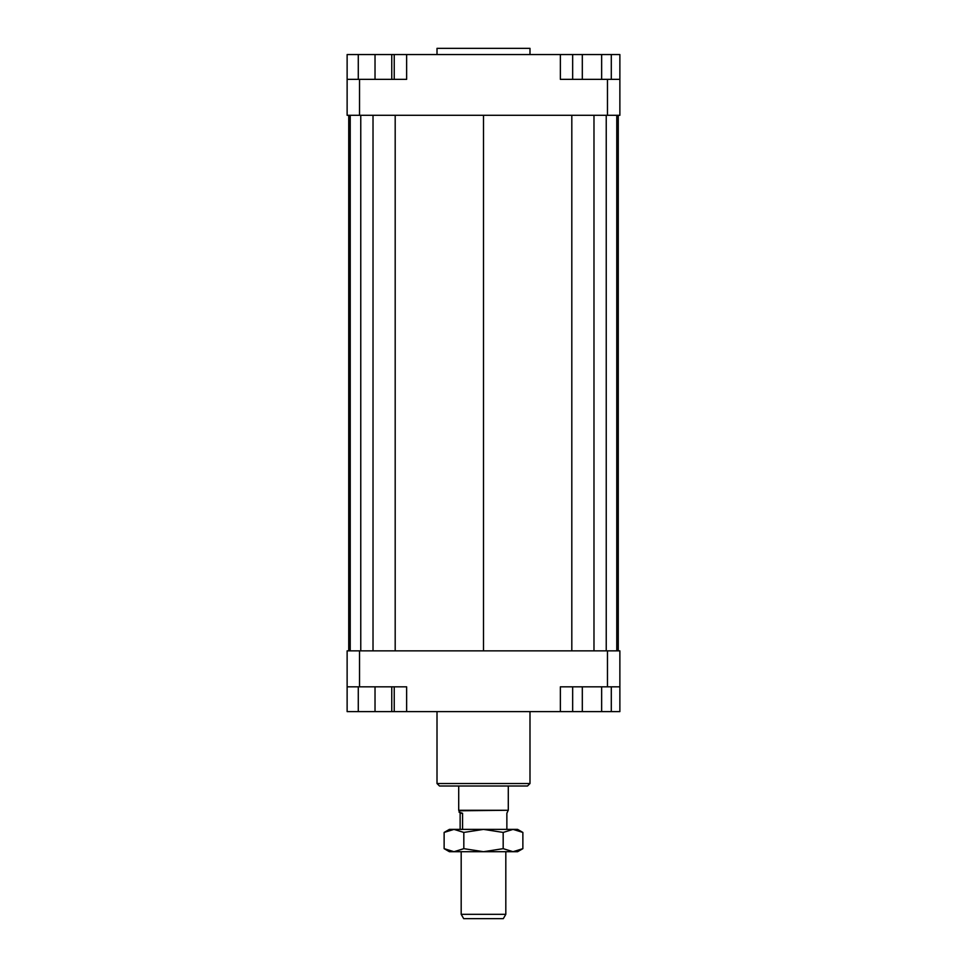 <?xml version="1.0" encoding="UTF-8"?>
<svg xmlns="http://www.w3.org/2000/svg" width="967" height="967" viewBox="0 0 967 967"><rect width="100%" height="100%" fill="white"/><g stroke="black" fill="none" stroke-linecap="round" stroke-linejoin="round"><path stroke-width="1.45" d="M459.011 812.123L462.564 813.271L460.135 813.271L458.709 810.261L508.291 810.261L508.291 786.002M459.011 810.793L508.291 810.261M462.564 813.271L462.564 829.384M506.865 829.384L506.865 813.271L507.989 810.793M461.186 914.311L463.689 918.65L503.311 918.65L505.814 914.311L461.186 914.311L461.186 851.709M460.135 829.384L460.135 813.271M529.989 54.551L529.989 48.35L437.011 48.35L437.011 54.551M437.011 711.615L437.011 783.524L439.489 786.002L527.511 786.002L529.989 783.524L529.989 711.615M529.989 783.524L437.011 783.524M347.129 686.824L359.531 686.824L359.531 650.864L347.129 650.864L347.129 711.615L358.286 711.615L358.286 686.824M359.531 686.824L406.636 686.824L406.636 711.615L560.364 711.615L560.364 686.824L619.871 686.824L619.871 650.864L607.469 650.864L607.469 686.824M607.469 650.864L359.531 650.864M619.871 686.824L619.871 711.615L611.301 711.615L611.301 686.824M560.364 711.615L572.657 711.615L572.657 686.824M394.234 686.824L394.234 711.615L406.636 711.615M607.469 115.291L619.871 115.291L619.871 79.342L607.469 79.342L607.469 115.291L359.531 115.291L359.531 79.342L347.129 79.342L347.129 115.291L359.531 115.291M607.469 79.342L560.364 79.342L560.364 54.551L406.636 54.551L406.636 79.342L359.531 79.342M347.129 79.342L347.129 54.551L358.286 54.551L358.286 79.342M601.643 79.342L601.643 54.551L560.364 54.551M406.636 54.551L394.234 54.551L394.234 79.342M358.286 54.551L394.234 54.551M391.756 54.551L391.756 79.342M375.027 54.551L375.027 79.342M582.315 54.551L582.315 79.342M572.657 54.551L572.657 79.342M601.643 54.551L611.301 54.551L611.301 79.342M611.301 54.551L619.871 54.551L619.871 79.342M394.234 711.615L391.756 711.615L391.756 686.824M391.756 711.615L375.027 711.615L375.027 686.824M375.027 711.615L358.286 711.615M611.301 711.615L582.315 711.615L582.315 686.824M601.643 711.615L601.643 686.824M582.315 711.615L572.657 711.615M618.264 115.291L618.264 650.864M348.736 650.864L348.736 115.291M395.189 115.291L395.189 650.864M483.5 115.291L483.5 650.864M373.02 115.291L373.02 650.864M360.764 115.291L360.764 650.864M350.223 115.291L350.223 650.864M616.777 115.291L616.777 650.864M606.236 115.291L606.236 650.864M593.98 115.291L593.98 650.864M571.811 115.291L571.811 650.864M449.401 851.709L444.131 848.663L453.97 851.709L449.401 851.709M522.869 848.663L517.599 851.709L513.03 851.709L522.869 848.663L522.869 832.43L513.03 829.384L517.599 829.384L522.869 832.43M444.131 832.43L449.401 829.384L453.97 829.384L444.131 832.43L444.131 848.663M453.97 829.384L513.03 829.384L503.178 832.43L483.5 829.384L463.822 832.43L453.97 829.384M453.97 851.709L463.822 848.663L483.5 851.709L453.97 851.709M483.5 851.709L503.178 848.663L513.03 851.709L483.5 851.709M463.822 832.43L463.822 848.663M503.178 832.43L503.178 848.663M505.814 914.311L505.814 851.709M458.709 810.261L458.709 786.002"/></g></svg>
